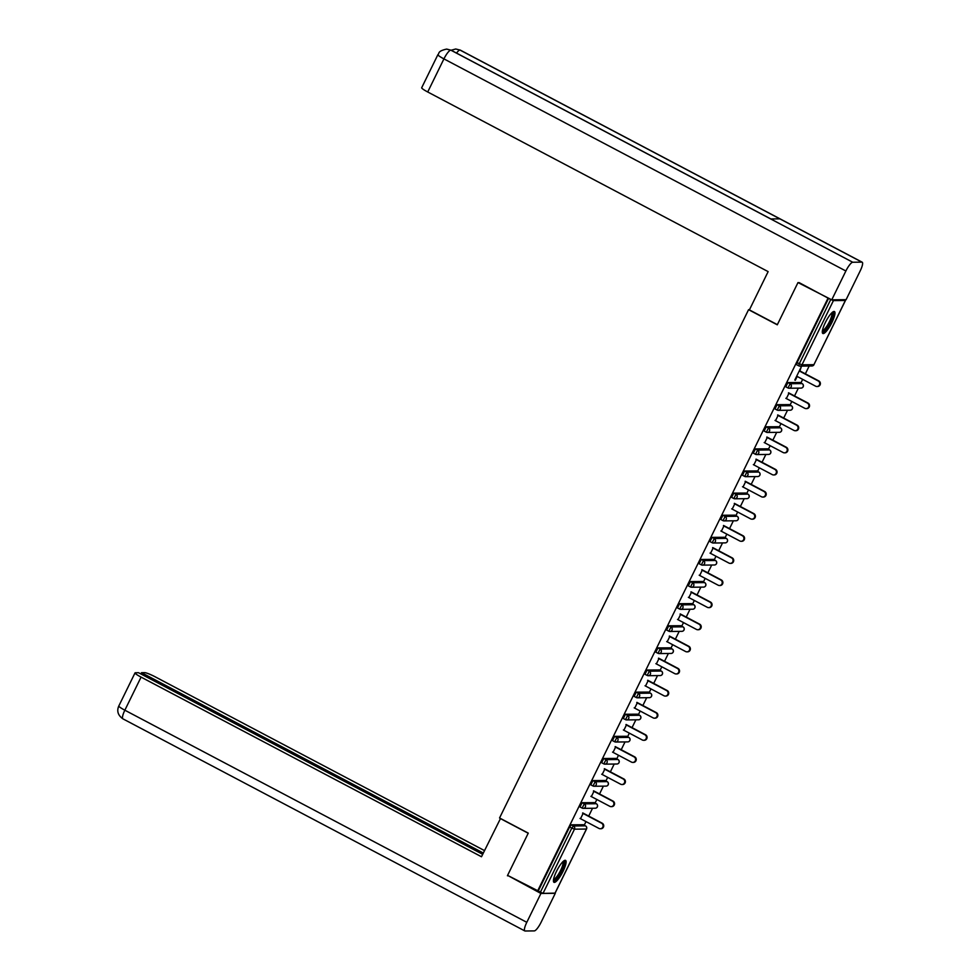 <?xml version="1.0" encoding="UTF-8"?>
<svg xmlns="http://www.w3.org/2000/svg" width="980" height="980" viewBox="0 0 980 980"><rect width="100%" height="100%" fill="white"/><g stroke="black" fill="none" stroke-linecap="round" stroke-linejoin="round"><path stroke-width="1.47" d="M563.059 871.318A12.409 2.916 117.8 0 0 565.558 860.379A12.409 2.916 117.8 0 0 556.469 871.392A12.409 2.916 117.8 0 0 553.97 882.319A12.409 2.916 117.8 0 0 563.059 871.318M831.934 322.469A12.409 2.916 117.8 0 0 834.421 311.542A12.409 2.916 117.8 0 0 825.344 322.543A12.409 2.916 117.8 0 0 822.845 333.482A12.409 2.916 117.8 0 0 831.934 322.469M584.239 825.197L586.003 821.595M588.711 816.083L592.533 808.267M595.081 803.073L596.845 799.484M599.54 793.971L603.374 786.156M605.91 780.962L607.674 777.373M610.369 771.86L614.203 764.045M616.739 758.851L618.503 755.261M621.21 749.737L625.032 741.921M627.58 736.74L629.332 733.15M632.039 727.626L635.873 719.81M638.409 714.628L640.173 711.039M642.868 705.514L646.702 697.699M649.238 692.517L651.002 688.916M653.709 683.403L657.531 675.588M660.079 670.406L661.831 666.804M664.538 661.292L668.372 653.476M670.908 648.295L672.672 644.693M675.367 639.181L679.201 631.365M681.737 626.183L683.501 622.582M686.208 617.069L690.03 609.254M692.578 604.072L694.33 600.471M697.037 594.958L700.859 587.143M703.407 581.961L705.171 578.359M707.866 572.847L711.701 565.031M714.236 559.837L716 556.248M718.695 550.736L722.53 542.92M725.065 537.726L726.829 534.137M729.537 528.624L733.359 520.809M735.907 515.615L737.67 512.026M740.365 506.501L744.2 498.685M746.736 493.504L748.5 489.914M751.195 484.39L755.029 476.574M757.564 471.392L759.329 467.803M762.036 462.278L765.858 454.463M768.406 449.281L770.158 445.692M772.865 440.167L776.699 432.352M779.235 427.17L780.999 423.568M783.694 418.056L787.528 410.24M790.064 405.059L791.828 401.457M794.535 395.945L798.357 388.129M800.905 382.947L802.657 379.346M805.364 373.833L809.186 366.018M555.035 893.123L543.018 893.393L507.579 875.373L528.269 833.123L499.555 817.982L748.573 309.68L749.504 309.668M798.749 365.797L796.617 364.695L797.095 362.588L799.288 363.739L830.734 299.537L833.429 300.603L845.373 300.468L844.515 299.696M797.095 362.588L828.553 298.373L799.031 282.571M830.734 299.537L828.553 298.373M537.518 891.163L827.916 298.386M748.573 309.68L777.287 324.821L797.977 282.583M794.805 380.032L801.273 366.839L799.888 370.942M795.307 380.301L797.193 376.455M538.155 891.163L569.613 826.948L571.279 824.817L583.357 824.744M582.12 802.706L584.301 803.857L582.145 808.096L579.964 806.944L582.12 802.706L594.199 802.632M592.924 785.936L590.793 784.821L592.949 780.595L605.028 780.521M603.766 763.824L601.622 762.71L603.778 758.483L615.857 758.41M614.595 741.701L612.463 740.598L614.619 736.36L626.698 736.298M625.424 719.59L623.292 718.487L625.448 714.249L637.527 714.187M636.253 697.478L634.121 696.376L636.277 692.137L648.356 692.076M647.094 675.367L644.963 674.264L647.119 670.026L659.185 669.965M657.923 653.256L655.792 652.153L657.948 647.915L670.026 647.841M668.752 631.145L666.62 630.042L668.777 625.804L680.855 625.73M679.593 609.033L677.45 607.931L679.606 603.692L691.684 603.619M690.422 586.922L688.291 585.82L690.447 581.581L702.525 581.508M701.251 564.811L699.12 563.708L701.276 559.47L713.354 559.396M712.092 542.7L709.949 541.585L712.105 537.359L724.183 537.285M722.922 520.588L720.79 519.474L722.946 515.247L735.024 515.174M733.751 498.465L731.619 497.362L733.775 493.136L745.854 493.063M744.58 476.354L742.448 475.251L744.604 471.013L756.683 470.951M755.421 454.242L753.289 453.14L755.445 448.901L767.511 448.84M766.25 432.131L764.118 431.029L766.274 426.79L778.353 426.729M777.079 410.02L774.947 408.917L777.103 404.679L789.182 404.618M787.92 387.909L785.789 386.806L787.932 382.568L800.011 382.494M789.059 393.054L786.352 398.578M778.23 415.165L775.523 420.69M767.389 437.276L764.694 442.801M756.56 459.399L753.853 464.912M745.731 481.511L743.024 487.023M734.89 503.622L732.195 509.135M724.061 525.733L721.354 531.246M713.232 547.845L710.524 553.357M702.391 569.956L699.696 575.468M691.562 592.067L688.867 597.58M680.733 614.178L678.025 619.691M669.891 636.289L667.196 641.814M659.062 658.401L656.367 663.926M648.233 680.512L645.526 686.037M637.404 702.636L634.697 708.148M626.563 724.747L623.868 730.259M615.734 746.858L613.027 752.37M604.905 768.969L602.198 774.482M594.064 791.081L591.369 796.593M583.235 813.192L580.528 818.704M796.691 376.198L815.617 386.194A2.94 2.842 -90.6 0 0 819.672 384.234A2.94 2.842 -90.6 0 0 818.19 380.938L799.251 370.954M818.19 380.938L818.827 380.938A2.94 2.842 89.4 0 1 817.577 386.5L816.94 386.512M818.827 380.938L799.386 370.685M785.85 398.309L804.788 408.305A2.94 2.842 -90.6 0 0 808.843 406.345A2.94 2.842 -90.6 0 0 807.361 403.062L788.422 393.066M807.361 403.062L807.998 403.05A2.94 2.842 89.4 0 1 806.736 408.611L806.111 408.623M807.998 403.05L788.557 392.796M775.021 420.42L793.959 430.416A2.94 2.842 -90.6 0 0 798.002 428.456A2.94 2.842 -90.6 0 0 796.532 425.173L777.593 415.177M796.532 425.173L797.157 425.161A2.94 2.842 89.4 0 1 795.907 430.722L795.27 430.735M797.157 425.161L777.728 414.908M764.192 442.531L783.13 452.527A2.94 2.842 -90.6 0 0 787.173 450.579A2.94 2.842 -90.6 0 0 785.691 447.284L766.764 437.288M785.691 447.284L786.327 447.272A2.94 2.842 89.4 0 1 785.078 452.834L784.441 452.846M786.327 447.272L766.887 437.019M753.351 464.643L772.289 474.639A2.94 2.842 -90.6 0 0 776.344 472.691A2.94 2.842 -90.6 0 0 774.861 469.396L755.923 459.399M774.861 469.396L775.499 469.383A2.94 2.842 89.4 0 1 774.249 474.945L773.612 474.957M775.499 469.383L756.058 459.13M742.522 486.754L761.46 496.75A2.94 2.842 -90.6 0 0 765.503 494.802A2.94 2.842 -90.6 0 0 764.033 491.507L745.094 481.511M764.033 491.507L764.657 491.495A2.94 2.842 89.4 0 1 763.408 497.068L762.771 497.068M764.657 491.495L745.229 481.241M832.314 312.363A10.731 2.524 -62.2 0 1 832.351 317.116A10.731 2.524 -62.2 0 1 827.047 327.59A10.731 2.524 -62.2 0 1 822.342 331.265M822.465 330.432A9.935 2.34 117.8 0 0 826.924 326.058A9.935 2.34 117.8 0 0 831.31 317.116A9.935 2.34 117.8 0 0 831.689 312.939M822.416 332.882A12.324 2.903 117.8 0 0 833.073 316.405A12.324 2.903 117.8 0 0 833.686 311.518M563.439 861.212A10.731 2.524 -62.2 0 1 563.476 865.965A10.731 2.524 -62.2 0 1 558.184 876.426A10.731 2.524 -62.2 0 1 553.467 880.101M553.59 879.268A9.935 2.34 117.8 0 0 558.049 874.895A9.935 2.34 117.8 0 0 562.447 865.952A9.935 2.34 117.8 0 0 562.814 861.788M553.541 881.731A12.324 2.903 117.8 0 0 564.198 865.254A12.324 2.903 117.8 0 0 564.811 860.354M777.373 324.662L749.394 309.901L768.136 271.619L427.721 91.985A9.543 1.176 -153.9 0 1 421.682 87.759L437.901 54.66A9.543 1.176 -153.9 0 0 443.928 58.886L427.721 91.985M861.91 262.138L779.884 218.859L770.709 218.957L852.747 262.248L861.91 262.138A9.776 2.303 117.8 0 1 862.204 262.211A9.776 2.303 117.8 0 1 860.232 270.823L846.108 299.672L831.751 299.831L798.039 282.583M852.747 262.248A9.776 2.303 117.8 0 0 845.875 270.995L831.751 299.831M770.856 218.957L451.07 50.213A9.776 2.303 117.8 0 0 450.8 50.139L446.525 49.11C436.994 51.279 439.628 53.496 437.901 54.66M862.204 262.211L460.257 50.102A9.776 2.303 117.8 0 0 459.963 50.041L455.725 49L451.119 50.237M500.511 818.471L481.486 856.753L141.071 677.119L124.852 710.206L526.799 922.315L540.923 893.466L507.628 875.397M528.22 833.245L500.241 818.484M484.5 850.603L155.428 676.947A9.543 1.176 26.1 0 0 144.685 672.648L141.549 672.684L483.312 853.029M526.799 922.315A9.776 2.303 117.8 0 0 524.827 930.939A9.776 2.303 117.8 0 0 525.121 931L534.284 930.902A9.776 2.303 117.8 0 0 541.156 922.156L555.293 893.307L540.923 893.466M482.687 854.315L138.548 672.721L135.399 672.758A9.543 1.176 26.1 0 0 135.032 672.88A9.543 1.176 26.1 0 0 141.071 677.119M140.912 673.971L141.549 672.684M508.363 875.777L507.432 875.789M731.692 508.865L750.631 518.861A2.94 2.842 -90.6 0 0 754.673 516.913A2.94 2.842 -90.6 0 0 753.191 513.618L734.265 503.622M753.191 513.618L753.828 513.606A2.94 2.842 89.4 0 1 752.579 519.18L751.942 519.18M753.828 513.606L734.388 503.353M720.864 530.989L739.79 540.972A2.94 2.842 -90.6 0 0 743.845 539.024A2.94 2.842 -90.6 0 0 742.362 535.729L723.424 525.733M742.362 535.729L742.999 535.717A2.94 2.842 89.4 0 1 741.75 541.291L741.113 541.291M742.999 535.717L723.558 525.464M710.022 553.1L728.961 563.084A2.94 2.842 -90.6 0 0 733.003 561.136A2.94 2.842 -90.6 0 0 731.533 557.841L712.595 547.857M731.533 557.841L732.158 557.841A2.94 2.842 89.4 0 1 730.909 563.402L730.284 563.402M732.158 557.841L712.73 547.575M699.193 575.211L718.132 585.195A2.94 2.842 -90.6 0 0 722.174 583.247A2.94 2.842 -90.6 0 0 720.692 579.952L701.766 569.968M720.692 579.952L721.329 579.952A2.94 2.842 89.4 0 1 720.08 585.513L719.442 585.513M721.329 579.952L701.901 569.686M688.364 597.322L707.291 607.306A2.94 2.842 -90.6 0 0 711.345 605.358A2.94 2.842 -90.6 0 0 709.863 602.063L690.925 592.079M709.863 602.063L710.5 602.063A2.94 2.842 89.4 0 1 709.251 607.625L708.614 607.637M710.5 602.063L691.059 591.81M677.523 619.434L696.462 629.43A2.94 2.842 -90.6 0 0 700.504 627.47A2.94 2.842 -90.6 0 0 699.034 624.174L680.096 614.191M699.034 624.174L699.671 624.174A2.94 2.842 89.4 0 1 698.409 629.736L697.785 629.748M699.671 624.174L680.23 613.921M666.694 641.545L685.633 651.541A2.94 2.842 -90.6 0 0 689.675 649.581A2.94 2.842 -90.6 0 0 688.205 646.298L669.267 636.302M688.205 646.298L688.83 646.286A2.94 2.842 89.4 0 1 687.58 651.847L686.943 651.859M688.83 646.286L669.401 636.032M655.865 663.656L674.791 673.652A2.94 2.842 -90.6 0 0 678.846 671.692A2.94 2.842 -90.6 0 0 677.364 668.409L658.425 658.413M677.364 668.409L678.001 668.397A2.94 2.842 89.4 0 1 676.751 673.958L676.114 673.971M678.001 668.397L658.56 658.144M645.024 685.767L663.962 695.763A2.94 2.842 -90.6 0 0 668.017 693.816A2.94 2.842 -90.6 0 0 666.535 690.52L647.596 680.524M666.535 690.52L667.172 690.508A2.94 2.842 89.4 0 1 665.91 696.07L665.285 696.082M667.172 690.508L647.731 680.255M634.195 707.879L653.133 717.875A2.94 2.842 -90.6 0 0 657.176 715.927A2.94 2.842 -90.6 0 0 655.706 712.632L636.767 702.636M655.706 712.632L656.331 712.619A2.94 2.842 89.4 0 1 655.081 718.181L654.444 718.193M656.331 712.619L636.902 702.366M623.366 729.99L642.304 739.986A2.94 2.842 -90.6 0 0 646.347 738.038A2.94 2.842 -90.6 0 0 644.865 734.743L625.938 724.747M644.865 734.743L645.502 734.731A2.94 2.842 89.4 0 1 644.252 740.304L643.615 740.304M645.502 734.731L626.061 724.477M612.537 752.101L631.463 762.097A2.94 2.842 -90.6 0 0 635.518 760.149A2.94 2.842 -90.6 0 0 634.036 756.854L615.097 746.858M634.036 756.854L634.673 756.842A2.94 2.842 89.4 0 1 633.423 762.416L632.786 762.416M634.673 756.842L615.232 746.589M601.696 774.225L620.634 784.208A2.94 2.842 -90.6 0 0 624.677 782.261A2.94 2.842 -90.6 0 0 623.207 778.965L604.268 768.969M623.207 778.965L623.831 778.953A2.94 2.842 89.4 0 1 622.582 784.527L621.957 784.527M623.831 778.953L604.403 768.7M590.866 796.336L609.805 806.32A2.94 2.842 -90.6 0 0 613.848 804.372A2.94 2.842 -90.6 0 0 612.365 801.077L593.439 791.081M612.365 801.077L613.002 801.077A2.94 2.842 89.4 0 1 611.753 806.638L611.116 806.638M613.002 801.077L593.574 790.811M580.038 818.447L598.964 828.431A2.94 2.842 -90.6 0 0 603.019 826.483A2.94 2.842 -90.6 0 0 601.536 823.188L582.598 813.204M601.536 823.188L602.173 823.188A2.94 2.842 89.4 0 1 600.924 828.749L600.287 828.749M602.173 823.188L582.733 812.922M833.429 300.603L801.971 364.817L813.914 364.683L845.373 300.468M796.617 364.695L798.798 365.846L799.288 363.739L801.971 364.817A2.389 2.303 89.4 0 1 798.872 365.859L798.798 365.846A2.389 2.389 0 0 0 799.95 366.128L811.893 365.981A2.389 2.389 0 0 0 814.013 364.646L813.976 364.56M811.893 365.981A2.389 2.303 89.4 0 0 813.914 364.683L845.471 300.444M554.974 893.258L586.432 829.043L574.476 829.178L543.018 893.393M540.335 892.315L571.793 828.1L569.613 826.948M571.279 824.817L573.471 825.969A2.389 2.303 -90.6 0 1 574.476 829.178L571.793 828.1L573.471 825.969L585.428 825.834L583.235 824.682M586.493 828.909L586.432 829.043A2.389 2.303 -90.6 0 0 585.428 825.834L585.55 825.907M787.932 382.568L790.125 383.719L802.081 383.584L799.888 382.433M802.204 383.658L802.081 383.584A2.389 2.303 -90.6 0 1 803.086 386.794A2.389 2.303 89.4 0 1 801.064 388.105A2.389 2.389 0 0 0 802.155 383.609L799.962 382.445M785.789 386.806L787.969 387.958A2.389 2.389 0 0 0 789.108 388.239A2.389 2.303 89.4 0 0 791.13 386.929A2.389 2.303 -90.6 0 0 790.125 383.719L788.043 387.97A2.389 2.303 89.4 0 0 789.108 388.239L801.064 388.105M777.103 404.679L779.296 405.83L791.24 405.696L789.059 404.544M766.274 426.79L768.455 427.942L780.411 427.807L778.23 426.655M755.445 448.901L757.626 450.065L769.582 449.93L767.389 448.767M744.604 471.013L746.797 472.176L758.74 472.041L756.56 470.878M733.775 493.136L735.968 494.288L747.912 494.153L745.731 492.989M722.946 515.247L725.127 516.399L737.083 516.264L734.89 515.113M712.105 537.359L714.298 538.51L726.254 538.375L724.061 537.224M701.276 559.47L703.469 560.621L715.412 560.487L713.232 559.335M690.447 581.581L692.627 582.733L704.583 582.598L702.391 581.446M679.606 603.692L681.798 604.844L693.754 604.709L691.562 603.558M668.777 625.804L670.969 626.955L682.913 626.82L680.733 625.669M657.948 647.915L660.128 649.066L672.084 648.932L669.891 647.78M647.119 670.026L649.299 671.178L661.255 671.043L659.062 669.891M636.277 692.137L638.47 693.301L650.414 693.154L648.233 692.003M625.448 714.249L627.629 715.412L639.585 715.278L637.404 714.114M614.619 736.36L616.8 737.524L628.756 737.389L626.563 736.225M603.778 758.483L605.971 759.635L617.927 759.5L615.734 758.348M592.949 780.595L595.142 781.746L607.086 781.611L604.905 780.46M579.964 806.944L582.145 808.096A2.389 2.389 0 0 0 583.284 808.365A2.389 2.303 89.4 0 0 585.317 807.067A2.389 2.303 -90.6 0 0 584.301 803.857L596.257 803.723L594.064 802.571M791.375 405.769L791.24 405.696A2.389 2.303 -90.6 0 1 792.257 408.905A2.389 2.303 89.4 0 1 790.235 410.216A2.389 2.389 0 0 0 791.313 405.72L789.133 404.556M774.947 408.917L777.14 410.069A2.389 2.389 0 0 0 778.279 410.351A2.389 2.303 89.4 0 0 780.301 409.04A2.389 2.303 -90.6 0 0 779.296 405.83L777.214 410.093A2.389 2.303 89.4 0 0 778.279 410.351L790.235 410.216M780.545 427.893L780.411 427.807A2.389 2.303 -90.6 0 1 781.415 431.016A2.389 2.303 89.4 0 1 779.394 432.327A2.389 2.389 0 0 0 780.484 427.831L778.292 426.68M764.118 431.029L766.299 432.18A2.389 2.389 0 0 0 767.45 432.462A2.389 2.303 89.4 0 0 769.471 431.151A2.389 2.303 -90.6 0 0 768.455 427.942L766.372 432.204A2.389 2.303 89.4 0 0 767.45 432.462L779.394 432.327M769.704 450.004L769.582 449.93A2.389 2.303 -90.6 0 1 770.586 453.127A2.389 2.303 89.4 0 1 768.565 454.438A2.389 2.389 0 0 0 769.655 449.943L767.463 448.791M753.289 453.14L755.47 454.291A2.389 2.389 0 0 0 756.609 454.573A2.389 2.303 89.4 0 0 758.63 453.262A2.389 2.303 -90.6 0 0 757.626 450.065L755.543 454.316A2.389 2.303 89.4 0 0 756.609 454.573L768.565 454.438M758.875 472.115L758.74 472.041A2.389 2.303 -90.6 0 1 759.757 475.251A2.389 2.303 89.4 0 1 757.736 476.55A2.389 2.389 0 0 0 758.814 472.054L756.634 470.902M742.448 475.251L744.641 476.403A2.389 2.389 0 0 0 745.78 476.684A2.389 2.303 89.4 0 0 747.801 475.386A2.389 2.303 -90.6 0 0 746.797 472.176L744.714 476.427A2.389 2.303 89.4 0 0 745.78 476.684L757.736 476.55M748.046 494.226L747.912 494.153A2.389 2.303 -90.6 0 1 748.928 497.362A2.389 2.303 89.4 0 1 746.895 498.661A2.389 2.389 0 0 0 747.985 494.165L745.792 493.014M731.619 497.362L733.812 498.526A2.389 2.389 0 0 0 734.951 498.796A2.389 2.303 89.4 0 0 736.972 497.497A2.389 2.303 -90.6 0 0 735.968 494.288L733.873 498.538A2.389 2.303 89.4 0 0 734.951 498.796L746.895 498.661M737.217 516.338L737.083 516.264A2.389 2.303 -90.6 0 1 738.087 519.474A2.389 2.303 89.4 0 1 736.066 520.772A2.389 2.389 0 0 0 737.156 516.276L734.963 515.125M720.79 519.474L722.971 520.637A2.389 2.389 0 0 0 724.11 520.907A2.389 2.303 89.4 0 0 726.143 519.608A2.389 2.303 -90.6 0 0 725.127 516.399L723.044 520.649A2.389 2.303 89.4 0 0 724.11 520.907L736.066 520.772M726.376 538.449L726.254 538.375A2.389 2.303 -90.6 0 1 727.258 541.585A2.389 2.303 89.4 0 1 725.237 542.883A2.389 2.389 0 0 0 726.315 538.388L724.134 537.236M709.949 541.585L712.142 542.749A2.389 2.389 0 0 0 713.281 543.018A2.389 2.303 89.4 0 0 715.302 541.72A2.389 2.303 -90.6 0 0 714.298 538.51L712.215 542.761A2.389 2.303 89.4 0 0 713.281 543.018L725.237 542.883M715.547 560.56L715.412 560.487A2.389 2.303 -90.6 0 1 716.429 563.696A2.389 2.303 89.4 0 1 714.395 564.995A2.389 2.389 0 0 0 715.486 560.499L713.305 559.347M699.12 563.708L701.312 564.86A2.389 2.389 0 0 0 702.452 565.129A2.389 2.303 89.4 0 0 704.473 563.831A2.389 2.303 -90.6 0 0 703.469 560.621L701.386 564.872A2.389 2.303 89.4 0 0 702.452 565.129L714.395 564.995M704.718 582.671L704.583 582.598A2.389 2.303 -90.6 0 1 705.588 585.807A2.389 2.303 89.4 0 1 703.567 587.106A2.389 2.389 0 0 0 704.657 582.61L702.464 581.459M688.291 585.82L690.471 586.971A2.389 2.389 0 0 0 691.611 587.24A2.389 2.303 89.4 0 0 693.644 585.942A2.389 2.303 -90.6 0 0 692.627 582.733L690.545 586.983A2.389 2.303 89.4 0 0 691.611 587.24L703.567 587.106M693.877 604.783L693.754 604.709A2.389 2.303 -90.6 0 1 694.759 607.918A2.389 2.303 89.4 0 1 692.738 609.217A2.389 2.389 0 0 0 693.828 604.721L691.635 603.57M677.45 607.931L679.642 609.082A2.389 2.389 0 0 0 680.782 609.352A2.389 2.303 89.4 0 0 682.803 608.053A2.389 2.303 -90.6 0 0 681.798 604.844L679.716 609.095A2.389 2.303 89.4 0 0 680.782 609.352L692.738 609.217M683.048 626.894L682.913 626.82A2.389 2.303 -90.6 0 1 683.93 630.03A2.389 2.303 89.4 0 1 681.909 631.341A2.389 2.389 0 0 0 682.986 626.845L680.806 625.681M666.62 630.042L668.813 631.194A2.389 2.389 0 0 0 669.952 631.475A2.389 2.303 89.4 0 0 671.974 630.164A2.389 2.303 -90.6 0 0 670.969 626.955L668.887 631.206A2.389 2.303 89.4 0 0 669.952 631.475L681.909 631.341M672.219 649.005L672.084 648.932A2.389 2.303 -90.6 0 1 673.089 652.141A2.389 2.303 89.4 0 1 671.067 653.452A2.389 2.389 0 0 0 672.158 648.956L669.965 647.792M655.792 652.153L657.972 653.305A2.389 2.389 0 0 0 659.124 653.587A2.389 2.303 89.4 0 0 661.145 652.276A2.389 2.303 -90.6 0 0 660.128 649.066L658.045 653.317A2.389 2.303 89.4 0 0 659.124 653.587L671.067 653.452M661.378 671.129L661.255 671.043A2.389 2.303 -90.6 0 1 662.26 674.252A2.389 2.303 89.4 0 1 660.238 675.563A2.389 2.389 0 0 0 661.329 671.067L659.136 669.904M644.963 674.264L647.143 675.416A2.389 2.389 0 0 0 648.282 675.698A2.389 2.303 89.4 0 0 650.304 674.387A2.389 2.303 -90.6 0 0 649.299 671.178L647.217 675.441A2.389 2.303 89.4 0 0 648.282 675.698L660.238 675.563M650.548 693.24L650.414 693.154A2.389 2.303 -90.6 0 1 651.431 696.364A2.389 2.303 89.4 0 1 649.409 697.674A2.389 2.389 0 0 0 650.487 693.179L648.307 692.027M634.121 696.376L636.314 697.527A2.389 2.389 0 0 0 637.453 697.809A2.389 2.303 89.4 0 0 639.475 696.498A2.389 2.303 -90.6 0 0 638.47 693.301L636.388 697.552A2.389 2.303 89.4 0 0 637.453 697.809L649.409 697.674M639.72 715.351L639.585 715.278A2.389 2.303 -90.6 0 1 640.602 718.475A2.389 2.303 89.4 0 1 638.568 719.786A2.389 2.389 0 0 0 639.658 715.29L637.466 714.138M623.292 718.487L625.485 719.639A2.389 2.389 0 0 0 626.624 719.92A2.389 2.303 89.4 0 0 628.645 718.622A2.389 2.303 -90.6 0 0 627.629 715.412L625.546 719.663A2.389 2.303 89.4 0 0 626.624 719.92L638.568 719.786M628.891 737.462L628.756 737.389A2.389 2.303 -90.6 0 1 629.76 740.598A2.389 2.303 89.4 0 1 627.739 741.897A2.389 2.389 0 0 0 628.829 737.401L626.637 736.25M612.463 740.598L614.644 741.762A2.389 2.389 0 0 0 615.783 742.032A2.389 2.303 89.4 0 0 617.817 740.733A2.389 2.303 -90.6 0 0 616.8 737.524L614.717 741.774A2.389 2.303 89.4 0 0 615.783 742.032L627.739 741.897M618.049 759.573L617.927 759.5A2.389 2.303 -90.6 0 1 618.931 762.71A2.389 2.303 89.4 0 1 616.91 764.008A2.389 2.389 0 0 0 617.988 759.512L615.808 758.361M601.622 762.71L603.815 763.873A2.389 2.389 0 0 0 604.954 764.143A2.389 2.303 89.4 0 0 606.975 762.844A2.389 2.303 -90.6 0 0 605.971 759.635L603.888 763.886A2.389 2.303 89.4 0 0 604.954 764.143L616.91 764.008M607.22 781.685L607.086 781.611A2.389 2.303 -90.6 0 1 608.102 784.821A2.389 2.303 89.4 0 1 606.069 786.119A2.389 2.389 0 0 0 607.159 781.624L604.979 780.472M590.793 784.821L592.986 785.985A2.389 2.389 0 0 0 594.125 786.254A2.389 2.303 89.4 0 0 596.146 784.956A2.389 2.303 -90.6 0 0 595.142 781.746L593.047 785.997A2.389 2.303 89.4 0 0 594.125 786.254L606.069 786.119M596.391 803.796L596.257 803.723A2.389 2.303 -90.6 0 1 597.261 806.932A2.389 2.303 89.4 0 1 595.24 808.231A2.389 2.389 0 0 0 596.33 803.735L594.137 802.583M582.145 808.096L582.218 808.108A2.389 2.303 89.4 0 0 583.284 808.365L595.24 808.231M845.875 270.995L443.928 58.886A9.776 2.303 117.8 0 1 450.8 50.139L770.709 218.957M456.533 53.092A9.776 2.303 117.8 0 1 459.963 50.041L779.884 218.859M135.032 672.88L118.813 705.98A9.543 1.176 -153.9 0 0 124.852 710.206A9.776 2.303 117.8 0 0 122.892 718.83L524.827 930.939M583.308 824.695L585.489 825.846A2.389 2.389 0 0 1 586.518 829.007L555.072 893.221M446.794 49.11L451.07 50.213M455.725 49L460.257 50.102M118.813 705.98C116.608 711.051 117.968 715.339 122.892 718.83"/></g></svg>
